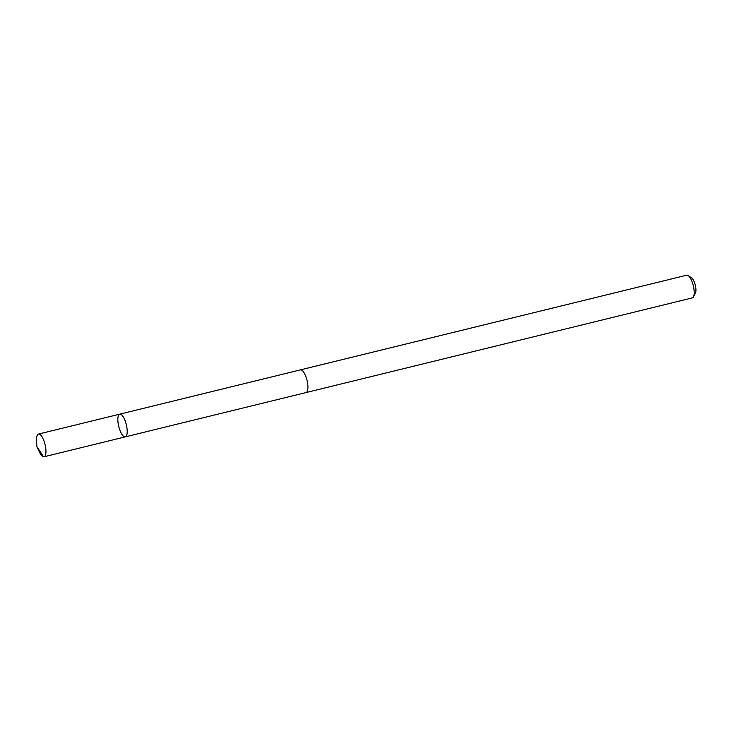 <?xml version="1.0" encoding="UTF-8"?>
<svg xmlns="http://www.w3.org/2000/svg" width="732" height="732" viewBox="0 0 732 732"><rect width="100%" height="100%" fill="white"/><g stroke="black" fill="none" stroke-linecap="round" stroke-linejoin="round"><path stroke-width="1.1" d="M119.746 414.156L300.459 369.87A11.685 3.88 76.2 0 1 306.077 377.126A11.685 3.88 76.2 0 1 306.022 392.572L125.309 436.858A11.694 3.88 -103.8 0 0 126.297 424.587A11.694 3.88 -103.8 0 0 119.746 414.156A11.694 3.88 -103.8 0 0 119.691 429.602A11.694 3.88 -103.8 0 0 125.309 436.858A11.694 3.88 -103.8 0 0 126.297 424.587A11.694 3.88 -103.8 0 0 119.746 414.156L38.485 434.067A11.694 3.88 76.2 0 1 44.103 441.323A11.694 3.88 76.2 0 1 44.057 456.777A11.694 3.88 76.2 0 1 39.528 452.184L36.838 446.511L36.6 440.225A11.694 3.88 76.2 0 1 38.485 434.067M300.358 369.898A11.694 3.88 76.2 0 1 300.459 369.861A11.694 3.88 76.2 0 1 306.077 377.117A11.694 3.88 76.2 0 1 306.022 392.572A11.694 3.88 76.2 0 1 305.921 392.599M300.459 369.861L686.726 275.205A11.694 3.88 76.2 0 1 688.236 275.598A11.694 3.88 76.2 0 1 692.344 282.461A11.694 3.88 76.2 0 1 693.442 296.853A11.694 3.88 76.2 0 1 692.298 297.906L306.022 392.572M688.236 275.598L691.694 278.004A8.317 2.763 76.2 0 1 694.613 282.881A8.317 2.763 76.2 0 1 695.4 293.129L693.442 296.853M44.515 456.558L43.545 456.795L36.838 446.511M125.309 436.858L44.057 456.777"/></g></svg>
